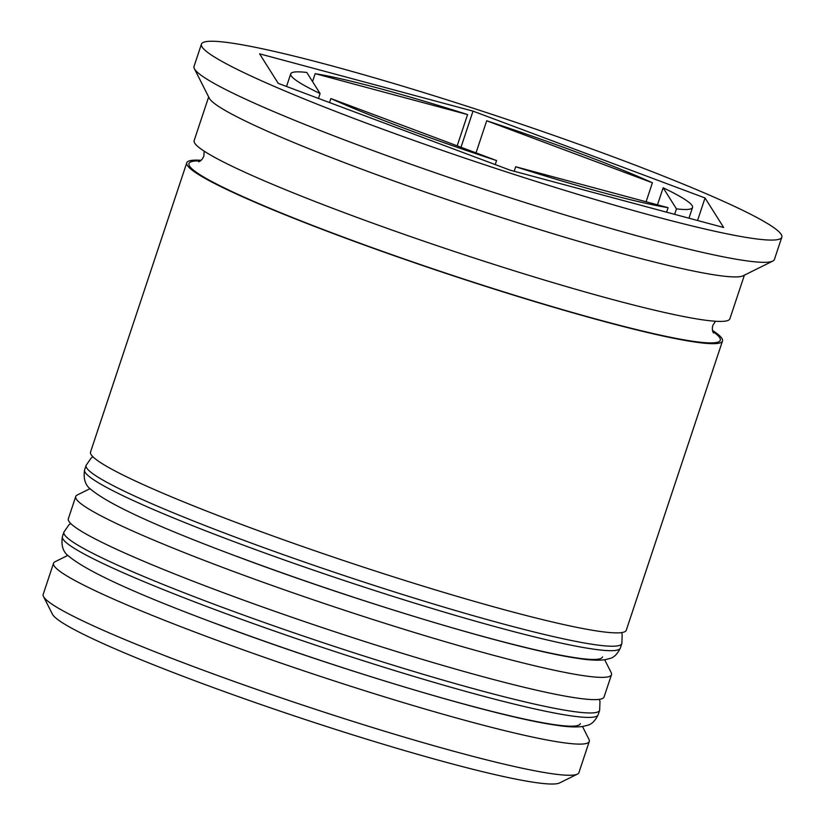<?xml version="1.0" encoding="UTF-8"?>
<svg xmlns="http://www.w3.org/2000/svg" width="825" height="825" viewBox="0 0 825 825"><rect width="100%" height="100%" fill="white"/><g stroke="black" fill="none" stroke-linecap="round" stroke-linejoin="round"><path stroke-width="1.24" d="M577.407 774.108L559.649 782.925A268.187 21.976 -161.6 0 1 195.566 681.017A268.187 21.976 -161.6 0 1 52.429 614.192L43.488 596.496A282.294 23.131 18.4 0 0 194.164 666.837A282.294 23.131 18.4 0 0 577.407 774.108A282.294 23.131 18.4 0 0 578.923 772.602L589.277 741.458A282.294 23.131 -161.6 0 1 204.528 635.683A282.294 23.131 -161.6 0 1 53.543 563.248A282.294 23.131 -161.6 0 1 55.048 561.743L67.939 555.338M214.809 623.174A268.187 21.976 18.4 0 0 580.326 723.659M582.481 726.505L588.967 739.355A282.294 23.131 -161.6 0 1 589.277 741.458M237.012 556.432A268.187 21.976 18.4 0 0 602.528 656.917M604.684 659.763L611.17 672.612A282.294 23.131 -161.6 0 1 611.48 674.716A282.294 23.131 -161.6 0 1 226.731 568.941A282.294 23.131 -161.6 0 1 75.745 496.506A282.294 23.131 -161.6 0 1 77.251 495L90.142 488.596M201.434 44.127L194.04 66.382A305.827 25.059 18.4 0 0 194.37 68.661L209.261 98.154A282.294 23.131 18.4 0 0 359.937 168.496A282.294 23.131 18.4 0 0 743.181 275.767L772.788 261.071A305.827 25.059 18.4 0 0 774.417 259.442L781.822 237.198A305.827 25.059 18.4 0 0 618.255 158.72A305.827 25.059 18.4 0 0 201.434 44.127A305.827 25.059 18.4 0 0 365.001 122.616A305.827 25.059 18.4 0 0 781.822 237.198M194.37 68.661A305.827 25.059 18.4 0 0 357.596 144.86A305.827 25.059 18.4 0 0 772.788 261.071M75.745 496.506L68.341 518.75A282.294 23.131 18.4 0 0 219.326 591.195A282.294 23.131 18.4 0 0 604.075 696.96L611.48 674.716M201.114 160.297A282.294 23.131 18.4 0 0 186.759 162.793L90.544 452.007A282.294 23.131 18.4 0 0 241.529 524.452A282.294 23.131 18.4 0 0 626.278 630.228L722.494 341.014A282.294 23.131 18.4 0 0 712.491 330.412M186.759 162.793A282.294 23.131 18.4 0 0 337.734 235.238A282.294 23.131 18.4 0 0 722.494 341.014M208.653 96.958L194.153 140.549A282.294 23.131 18.4 0 0 345.139 212.994A282.294 23.131 18.4 0 0 729.888 318.759L744.387 275.168M646.088 201.764L652.4 182.779A211.726 17.346 18.4 0 0 579.294 153.161A211.726 17.346 18.4 0 0 486.698 120.77L476.015 152.873M514.181 171.26L515.677 166.753A211.726 17.346 18.4 0 0 668.085 207.673L666.59 212.18M329.515 102.558L330.856 98.546A211.726 17.346 18.4 0 0 496.557 160.566L495.217 164.577M320.09 93.555L306.807 72.466A211.726 17.346 18.4 0 0 290.73 73.837A211.726 17.346 18.4 0 0 320.09 93.555L318.471 98.422M457.184 145.829L467.579 114.582A211.726 17.346 18.4 0 0 315.171 73.652L312.541 81.562M515.677 166.753L668.085 207.673M330.856 98.546L496.557 160.566M467.579 114.582L315.171 73.652M652.4 182.779L486.698 120.77M510.232 170.197L723.659 227.504L705.045 197.969L473.014 111.138L259.597 53.831L278.211 83.356L510.232 170.197M53.543 563.248L43.178 594.392A282.294 23.131 18.4 0 0 43.488 596.496M461 147.252L473.014 111.138M697.558 220.492L705.045 197.969M674.633 214.335L676.448 208.869A211.726 17.346 18.4 0 0 692.526 207.498A211.726 17.346 18.4 0 0 663.156 187.78L657.484 204.827M676.448 208.869L663.156 187.78M213.407 608.994A282.294 23.131 18.4 0 0 598.156 714.759C595.196 720.854 591.669 724.35 587.555 725.257L583.337 726.371C576.273 727.433 566.641 726.949 554.441 724.928C494.227 716.286 334.166 668.188 214.304 623.04C136.042 593.835 87.698 571.694 69.259 556.607C63.216 552.482 60.937 545.789 62.422 536.549A282.294 23.131 18.4 0 0 213.407 608.994M598.156 714.759L599.641 710.315A282.294 23.131 -161.6 0 1 214.892 604.539A282.294 23.131 -161.6 0 1 63.907 532.094L62.422 536.549M235.61 542.252A282.294 23.131 18.4 0 0 620.359 648.017C617.399 654.112 613.872 657.607 609.757 658.515L605.54 659.629C598.476 660.691 588.844 660.206 576.644 658.185C516.429 649.543 356.369 601.446 236.507 556.298C158.245 527.092 109.9 504.952 91.462 489.864C85.418 485.739 83.139 479.047 84.624 469.807A282.294 23.131 18.4 0 0 235.61 542.252M620.359 648.017L621.844 643.572A282.294 23.131 -161.6 0 1 237.084 537.797A282.294 23.131 -161.6 0 1 86.109 465.352L84.624 469.807M712.759 331.392A279.943 22.935 -161.6 0 1 621.637 325.844A279.943 22.935 -161.6 0 1 338.714 235.373A279.943 22.935 -161.6 0 1 200.31 160.927M599.641 710.315L599.981 701.343L599.363 699.342M70.692 523.473L69.011 524.7L63.907 532.094M621.844 643.572L622.184 634.6L621.565 632.6M92.895 456.73L91.214 457.957L86.109 465.352M713.584 333.063C712.295 331.299 712.027 328.752 712.8 325.432L715.533 321.255M204.157 151.14L203.847 156.121C202.465 159.256 200.722 161.143 198.65 161.762M290.73 73.837L286.522 86.47M692.526 207.498L688.968 218.192"/></g></svg>
